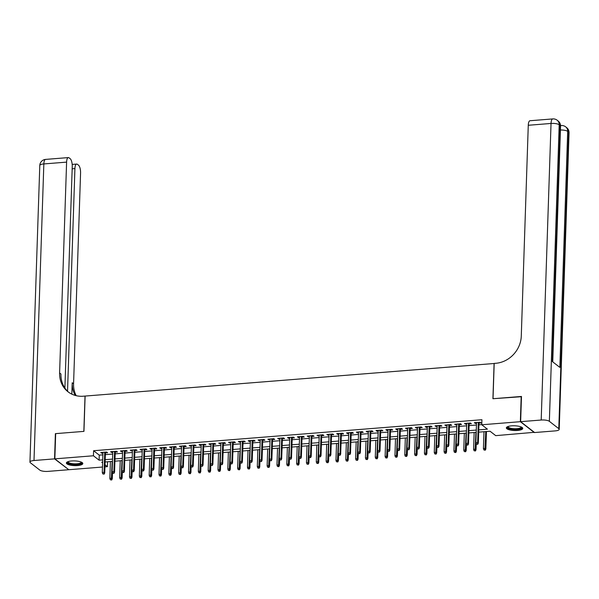 <?xml version="1.0" encoding="UTF-8"?>
<svg xmlns="http://www.w3.org/2000/svg" width="599" height="599" viewBox="0 0 599 599"><rect width="100%" height="100%" fill="white"/><g stroke="black" fill="none" stroke-linecap="round" stroke-linejoin="round"><path stroke-width="0.9" d="M71.663 460.975A8.221 2.359 1.9 0 1 82.819 463.536A8.221 2.359 1.9 0 1 77.556 465.558A8.221 2.359 1.9 0 1 66.392 462.99A8.221 2.359 1.9 0 1 71.663 460.975M511.606 425.852A8.221 2.359 1.9 0 1 522.77 428.42A8.221 2.359 1.9 0 1 517.499 430.441A8.221 2.359 1.9 0 1 506.342 427.873A8.221 2.359 1.9 0 1 511.606 425.852M534.323 432.313L495.725 435.645L490.064 431.235L478.691 432.141M107.558 461.769L107.401 466.643L104.945 466.838M102.474 467.033L68.81 469.721L54.846 458.849L93.437 455.772L99.097 460.174L102.714 459.89M105.402 452.941L107.603 452.769L106.659 452.028L100.759 452.5L101.703 453.233L102.931 453.136M115.233 452.155L117.434 451.983L116.491 451.249L110.59 451.721L111.534 452.455L112.762 452.357M125.064 451.369L127.265 451.197L126.322 450.463L120.421 450.935L121.365 451.668L122.593 451.571M134.895 450.59L137.096 450.411L136.153 449.677L130.253 450.149L131.196 450.882L132.431 450.785M144.726 449.804L146.927 449.624L145.984 448.891L140.084 449.362L141.027 450.096L142.263 449.999M154.557 449.018L156.758 448.846L155.815 448.104L149.915 448.576L150.858 449.31L152.094 449.213M164.388 448.232L166.589 448.059L165.646 447.326L159.746 447.79L160.689 448.531L161.925 448.426M174.219 447.446L176.42 447.273L175.477 446.54L169.577 447.011L170.52 447.745L171.756 447.648M184.05 446.667L186.252 446.487L185.308 445.753L179.408 446.225L180.351 446.959L181.587 446.861M193.881 445.881L196.083 445.701L195.139 444.967L189.239 445.439L190.183 446.173L191.418 446.075M203.712 445.094L205.914 444.915L204.97 444.181L199.07 444.653L200.014 445.386L201.249 445.289M213.543 444.308L215.745 444.136L214.801 443.402L208.901 443.866L209.845 444.608L211.08 444.503M223.375 443.522L225.576 443.35L224.632 442.616L218.732 443.088L219.676 443.822L220.911 443.724M233.206 442.736L235.407 442.564L234.464 441.83L228.563 442.302L229.507 443.035L230.742 442.938M243.037 441.957L245.238 441.777L244.295 441.044L238.395 441.515L239.338 442.249L240.573 442.152M252.868 441.171L255.069 440.991L254.126 440.258L248.226 440.729L249.169 441.463L250.404 441.366M262.699 440.385L264.9 440.213L263.957 439.471L258.057 439.943L259 440.677L260.236 440.579M272.53 439.599L274.731 439.426L273.788 438.693L267.888 439.164L268.831 439.898L270.067 439.801M282.361 438.812L284.562 438.64L283.619 437.906L277.719 438.378L278.662 439.112L279.898 439.015M292.192 438.034L294.394 437.854L293.45 437.12L287.55 437.592L288.493 438.326L289.729 438.228M302.023 437.248L304.225 437.068L303.281 436.334L297.381 436.806L298.324 437.54L299.56 437.442M311.854 436.461L314.056 436.289L313.112 435.548L307.212 436.02L308.156 436.753L309.391 436.656M321.685 435.675L323.887 435.503L322.943 434.769L317.043 435.241L317.987 435.975L319.222 435.877M331.517 434.889L333.718 434.717L332.774 433.983L326.874 434.455L327.818 435.188L329.053 435.091M341.348 434.11L343.549 433.931L342.606 433.197L336.705 433.669L337.649 434.402L338.884 434.305M351.179 433.324L353.38 433.144L352.437 432.411L346.536 432.882L347.48 433.616L348.715 433.519M361.01 432.538L363.211 432.366L362.268 431.624L356.368 432.096L357.311 432.83L358.546 432.733M370.841 431.752L373.042 431.579L372.099 430.846L366.199 431.31L367.15 432.051L368.378 431.946M380.672 430.966L382.873 430.793L381.93 430.06L376.037 430.531L376.981 431.265L378.209 431.168M390.503 430.187L392.704 430.007L391.761 429.273L385.868 429.745L386.812 430.479L388.04 430.381M400.334 429.401L402.535 429.221L401.592 428.487L395.699 428.959L396.643 429.693L397.871 429.595M410.165 428.614L412.367 428.435L411.423 427.701L405.53 428.173L406.474 428.906L407.702 428.809M419.996 427.828L422.198 427.656L421.254 426.922L415.362 427.386L416.305 428.128L417.533 428.023M429.835 427.042L432.029 426.87L431.085 426.136L425.193 426.608L426.136 427.342L427.364 427.244M439.666 426.256L441.86 426.084L440.916 425.35L435.024 425.822L435.967 426.555L437.195 426.458M449.497 425.477L451.691 425.297L450.748 424.564L444.855 425.035L445.798 425.769L447.026 425.672M459.328 424.691L461.522 424.511L460.579 423.778L454.686 424.249L455.629 424.983L456.857 424.886M469.159 423.905L471.353 423.733L470.41 422.991L464.517 423.463L465.46 424.197L466.688 424.099M478.766 429.872L487.429 429.176L481.761 424.773L481.933 419.727L93.601 450.725L99.262 455.135L102.878 454.843M105.349 454.648L112.709 454.057M115.18 453.862L122.54 453.271M125.011 453.076L132.372 452.492M134.842 452.29L142.203 451.706M144.673 451.511L152.034 450.92M154.505 450.725L161.865 450.134M164.336 449.939L171.696 449.347M174.167 449.153L181.527 448.569M183.998 448.366L191.358 447.782M193.829 447.588L201.189 446.996M203.66 446.802L211.02 446.21M213.491 446.015L220.851 445.424M223.322 445.229L230.682 444.645M233.153 444.443L240.513 443.859M242.984 443.657L250.345 443.073M252.815 442.878L260.176 442.287M262.647 442.092L270.007 441.5M272.478 441.306L279.838 440.722M282.309 440.52L289.669 439.936M292.14 439.733L299.5 439.149M301.971 438.955L309.331 438.363M311.802 438.169L319.162 437.577M321.633 437.382L328.993 436.791M331.464 436.596L338.824 436.012M341.295 435.81L348.655 435.226M351.126 435.031L358.487 434.44M360.957 434.245L368.318 433.654M370.788 433.459L378.149 432.867M380.62 432.673L387.98 432.089M390.451 431.886L397.811 431.302M400.282 431.1L407.642 430.516M410.113 430.322L417.473 429.73M419.944 429.535L427.304 428.944M429.775 428.749L437.135 428.165M439.606 427.963L446.966 427.379M449.437 427.177L456.797 426.593M459.268 426.398L466.628 425.807M469.099 425.612L476.46 425.02M478.93 424.826L481.768 424.601M478.99 423.119L481.184 422.946L480.241 422.213L474.348 422.684L475.292 423.418L476.519 423.321M54.846 458.849L55.685 433.631L83.95 431.377L85.118 396.066L494.19 363.496M494.093 363.421L492.925 398.724L521.474 396.695M521.19 396.471L520.351 421.689L534.315 432.56M93.601 450.725L93.437 455.772M481.761 424.773L520.351 421.689M105.177 459.688L112.545 459.104M115.008 458.909L122.376 458.317M124.839 458.123L132.207 457.531M134.67 457.337L142.038 456.745M144.501 456.55L151.869 455.966M154.332 455.764L161.7 455.18M164.163 454.985L171.531 454.394M173.995 454.199L181.362 453.608M183.826 453.413L191.193 452.822M193.657 452.627L201.024 452.043M203.488 451.841L210.855 451.257M213.319 451.062L220.687 450.47M223.15 450.276L230.518 449.684M232.981 449.49L240.349 448.898M242.812 448.703L250.18 448.119M252.643 447.917L260.011 447.333M262.474 447.131L269.842 446.547M272.305 446.352L279.673 445.761M282.136 445.566L289.504 444.975M291.968 444.78L299.335 444.196M301.799 443.994L309.166 443.41M311.63 443.208L318.997 442.624M321.461 442.429L328.829 441.837M331.292 441.643L338.66 441.051M341.123 440.857L348.491 440.265M350.962 440.07L358.322 439.486M360.793 439.284L368.153 438.7M370.624 438.505L377.984 437.914M380.455 437.719L387.815 437.128M390.286 436.933L397.646 436.342M400.117 436.147L407.477 435.563M409.948 435.361L417.308 434.777M419.779 434.575L427.139 433.99M429.61 433.796L436.971 433.204M439.441 433.01L446.802 432.418M449.272 432.223L456.633 431.639M459.104 431.437L466.464 430.853M468.935 430.651L476.295 430.067M102.631 462.158L101.733 462.233L102.609 462.915M105.012 464.779L107.401 466.643M476.22 432.343L468.86 432.927M466.389 433.122L459.029 433.713M456.558 433.908L449.198 434.5M446.727 434.694L439.366 435.286M436.896 435.48L429.535 436.065M427.065 436.267L419.704 436.851M417.233 437.053L409.873 437.637M407.402 437.832L400.035 438.423M397.571 438.618L390.204 439.209M387.74 439.404L380.372 439.988M377.909 440.19L370.541 440.774M368.078 440.976L360.71 441.56M358.247 441.755L350.879 442.347M348.416 442.541L341.048 443.133M338.585 443.327L331.217 443.911M328.754 444.114L321.386 444.698M318.923 444.9L311.555 445.484M309.091 445.678L301.724 446.27M299.26 446.465L291.893 447.056M289.429 447.251L282.062 447.842M279.598 448.037L272.231 448.621M269.767 448.823L262.399 449.407M259.936 449.602L252.568 450.193M250.105 450.388L242.737 450.98M240.274 451.174L232.906 451.766M230.443 451.96L223.075 452.544M220.612 452.747L213.244 453.331M210.781 453.533L203.413 454.117M200.95 454.312L193.582 454.903M191.118 455.098L183.751 455.689M181.287 455.884L173.92 456.468M171.456 456.67L164.089 457.254M161.625 457.456L154.257 458.04M151.794 458.235L144.426 458.827M141.963 459.021L134.595 459.613M132.132 459.807L124.764 460.391M122.301 460.594L114.933 461.178M112.47 461.38L105.102 461.964M99.262 455.135L99.097 460.174M475.314 422.602L475.292 423.418M465.483 423.388L465.46 424.197M455.652 424.174L455.629 424.983M445.821 424.961L445.798 425.769M435.99 425.739L435.967 426.555M426.159 426.525L426.136 427.342M416.327 427.312L416.305 428.128M406.496 428.098L406.474 428.906M396.665 428.884L396.643 429.693M386.834 429.663L386.812 430.479M377.003 430.449L376.981 431.265M367.172 431.235L367.15 432.051M357.341 432.021L357.311 432.83M347.51 432.807L347.48 433.616M337.679 433.594L337.649 434.402M327.848 434.372L327.818 435.188M318.017 435.159L317.987 435.975M308.186 435.945L308.156 436.753M298.354 436.731L298.324 437.54M288.523 437.517L288.493 438.326M278.692 438.296L278.662 439.112M268.861 439.082L268.831 439.898M259.03 439.868L259 440.677M249.199 440.654L249.169 441.463M239.368 441.441L239.338 442.249M229.537 442.219L229.507 443.035M219.706 443.005L219.676 443.822M209.875 443.792L209.845 444.608M200.044 444.578L200.014 445.386M190.212 445.364L190.183 446.173M180.381 446.15L180.351 446.959M170.55 446.929L170.52 447.745M160.719 447.715L160.689 448.531M150.888 448.501L150.858 449.31M141.057 449.287L141.027 450.096M131.226 450.074L131.196 450.882M121.395 450.852L121.365 451.668M111.564 451.639L111.534 452.455M101.733 452.425L101.703 453.233M477.358 444.009L476.377 444.091L477.74 444.308L477.643 442.549L475.876 442.691L476.542 422.505M478.316 422.362L477.643 442.549L478.324 443.08L479.013 422.31M477.74 444.308L478.324 443.08M475.876 442.691L476.377 444.091M483.925 449.969L485.287 450.186L483.925 449.969L483.423 448.569L485.197 448.426L485.871 448.958L486.448 431.527M484.905 449.886L485.752 431.579M483.423 448.569L483.985 431.722M485.871 448.958L485.287 450.186M521.519 427.109A7.113 2.044 1.9 0 1 520.104 428.794A7.113 2.044 1.9 0 1 511.434 429.071A7.113 2.044 1.9 0 1 507.667 426.653M508.027 426.518A6.582 1.887 -178.1 0 0 508.012 426.615A6.582 1.887 -178.1 0 0 512.37 428.547A6.582 1.887 -178.1 0 0 519.715 428.18A6.582 1.887 -178.1 0 0 521.175 427.057A6.582 1.887 -178.1 0 0 521.175 426.952M506.507 427.431A8.169 2.344 -178.1 0 0 512.422 429.535A8.169 2.344 -178.1 0 0 520.92 429.011A8.169 2.344 -178.1 0 0 522.635 427.963M81.576 462.226A7.113 2.044 1.9 0 1 80.161 463.911A7.113 2.044 1.9 0 1 71.483 464.195A7.113 2.044 1.9 0 1 67.724 461.769M68.084 461.634A6.582 1.887 -178.1 0 0 68.069 461.732A6.582 1.887 -178.1 0 0 72.427 463.663A6.582 1.887 -178.1 0 0 79.764 463.297A6.582 1.887 -178.1 0 0 81.232 462.173A6.582 1.887 -178.1 0 0 81.224 462.069M66.556 462.548A8.169 2.344 -178.1 0 0 72.472 464.652A8.169 2.344 -178.1 0 0 80.977 464.128A8.169 2.344 -178.1 0 0 82.684 463.087M520.643 421.666L534.608 432.538L555.161 430.898A6.319 1.812 -178.1 0 0 559.211 429.348A6.319 1.812 -178.1 0 0 558.792 428.667L549.358 421.322A6.319 1.812 -178.1 0 0 541.197 420.026L520.643 421.666L521.482 396.448L493.022 398.717L494.19 363.413L495.867 363.279A26.341 23.466 -52.1 0 0 521.28 336.099L528.273 125.273A6.319 2.224 -94.6 0 1 530.033 120.736L552.795 118.916A6.319 2.224 85.4 0 0 551.035 123.454L528.273 125.273M541.197 420.026L551.035 123.454A6.319 1.812 1.9 0 1 559.196 124.749L560.14 125.483L552.308 361.526L559.855 367.404L567.687 131.361L568.631 132.094A6.319 1.812 1.9 0 1 569.05 132.776L559.211 429.348M54.554 458.871L55.385 433.654L83.845 431.385L85.021 396.074L83.351 396.209A26.341 23.466 127.9 0 1 68.001 391.776A26.341 23.466 127.9 0 1 59.608 372.952L66.601 162.127L43.839 163.939L34.001 460.511L54.554 458.871L68.526 469.496M67.537 391.229L74.92 168.604A6.319 2.224 85.4 0 1 76.687 164.066A6.319 2.224 85.4 0 1 77.391 164.313L78.499 165.182A6.319 2.224 85.4 0 1 80.566 172.999L73.572 383.824A26.341 23.466 127.9 0 0 76.178 395.677M75.272 395.437A26.341 23.466 127.9 0 1 72.209 382.768L71.835 394.142M34.001 460.511A6.319 1.812 -178.1 0 0 29.95 462.069A6.319 1.812 -178.1 0 0 30.369 462.75L39.804 470.095A6.319 1.812 -178.1 0 0 47.965 471.383L68.518 469.743M64.894 388.07L72.247 166.515A6.319 2.224 85.4 0 0 70.18 158.705L69.065 157.837A6.319 2.224 85.4 0 0 68.361 157.589A6.319 2.224 85.4 0 0 66.601 162.127M68.69 392.285A26.341 23.466 127.9 0 1 60.963 374.008L59.608 372.952M467.527 444.795L466.546 444.877L467.909 445.094L467.812 443.335L466.044 443.477L466.711 423.291M468.485 423.149L467.812 443.335L468.493 443.866L469.182 423.096M467.909 445.094L468.493 443.866M466.044 443.477L466.546 444.877M457.696 445.581L456.715 445.663L458.078 445.873L457.98 444.121L456.213 444.263L456.88 424.077M458.654 423.935L457.98 444.121L458.662 444.653L459.351 423.875M458.078 445.873L458.662 444.653M456.213 444.263L456.715 445.663M447.865 446.367L446.884 446.442L448.247 446.659L448.149 444.907L446.382 445.05L447.049 424.863M448.823 424.721L448.149 444.907L448.831 445.431L449.52 424.661M448.247 446.659L448.831 445.431M446.382 445.05L446.884 446.442M438.034 447.154L437.053 447.228L438.416 447.446L438.318 445.693L436.551 445.836L437.218 425.642M438.992 425.5L438.318 445.693L439 446.218L439.688 425.447M438.416 447.446L439 446.218M436.551 445.836L437.053 447.228M474.094 450.755L475.456 450.965L474.094 450.755L473.592 449.355L475.359 449.213L476.04 449.744L476.242 443.717M475.074 450.673L475.92 432.366M473.592 449.355L474.153 432.508M476.04 449.744L475.456 450.965M464.262 451.534L465.625 451.751L464.262 451.534L463.761 450.141L465.528 449.999L466.209 450.53L466.411 444.503M465.243 451.459L466.089 433.152M463.761 450.141L464.322 433.294M466.209 450.53L465.625 451.751M454.431 452.32L455.794 452.537L454.431 452.32L453.93 450.927L455.697 450.785L456.378 451.309L456.58 445.282M455.412 452.245L456.258 433.931M453.93 450.927L454.491 434.073M456.378 451.309L455.794 452.537M444.6 453.106L445.963 453.323L444.6 453.106L444.099 451.706L445.866 451.571L446.547 452.095L446.749 446.068M445.581 453.031L446.427 434.717M444.099 451.706L444.66 434.859M446.547 452.095L445.963 453.323M428.203 447.932L427.222 448.015L428.584 448.232L428.487 446.472L426.72 446.614L427.386 426.428M429.161 426.286L428.487 446.472L429.169 447.004L429.857 426.233M428.584 448.232L429.169 447.004M426.72 446.614L427.222 448.015M434.769 453.892L436.132 454.109L434.769 453.892L434.268 452.492L436.035 452.35L436.716 452.881L436.918 446.854M435.75 453.81L436.596 435.503M434.268 452.492L434.829 435.645M436.716 452.881L436.132 454.109M418.372 448.718L417.391 448.801L418.753 449.018L418.656 447.258L416.889 447.401L417.555 427.214M419.33 427.072L418.656 447.258L419.337 447.79L420.026 427.02M418.753 449.018L419.337 447.79M416.889 447.401L417.391 448.801M424.938 454.678L426.301 454.888L424.938 454.678L424.436 453.278L426.203 453.136L426.885 453.668L427.087 447.64M425.919 454.596L426.765 436.289M424.436 453.278L424.998 436.431M426.885 453.668L426.301 454.888M408.54 449.505L407.56 449.587L408.922 449.797L408.825 448.045L407.058 448.187L407.724 428M409.499 427.858L408.825 448.045L409.506 448.576L410.195 427.798M408.922 449.797L409.506 448.576M407.058 448.187L407.56 449.587M415.107 455.465L416.47 455.674L415.107 455.465L414.605 454.064L416.372 453.922L417.054 454.454L417.256 448.426M416.088 455.382L416.934 437.075M414.605 454.064L415.167 437.218M417.054 454.454L416.47 455.674M398.709 450.291L397.729 450.366L399.091 450.583L398.994 448.831L397.227 448.973L397.893 428.787M399.668 428.644L398.994 448.831L399.675 449.362L400.364 428.584M399.091 450.583L399.675 449.362M397.227 448.973L397.729 450.366M405.276 456.243L406.639 456.46L405.276 456.243L404.774 454.851L406.541 454.708L407.223 455.233L407.425 449.205M406.257 456.168L407.103 437.854M404.774 454.851L405.336 437.996M407.223 455.233L406.639 456.46M388.878 451.077L387.897 451.152L389.26 451.369L389.163 449.617L387.396 449.759L388.062 429.565M389.837 429.431L389.163 449.617L389.844 450.141L390.533 429.371M389.26 451.369L389.844 450.141M387.396 449.759L387.897 451.152M395.445 457.03L396.808 457.247L395.445 457.03L394.943 455.637L396.71 455.495L397.392 456.019L397.594 449.991M396.426 456.955L397.272 438.64M394.943 455.637L395.505 438.782M397.392 456.019L396.808 457.247M379.047 451.863L378.066 451.938L379.429 452.155L379.332 450.403L377.565 450.538L378.231 430.352M380.006 430.209L379.332 450.403L380.013 450.927L380.702 430.157M379.429 452.155L380.013 450.927M377.565 450.538L378.066 451.938M385.614 457.816L386.976 458.033L385.614 457.816L385.112 456.416L386.879 456.273L387.56 456.805L387.763 450.777M386.595 457.733L387.441 439.426M385.112 456.416L385.674 439.569M387.56 456.805L386.976 458.033M369.216 452.642L368.235 452.724L369.598 452.941L369.501 451.182L367.734 451.324L368.4 431.138M370.175 430.995L369.501 451.182L370.182 451.713L370.871 430.943M369.598 452.941L370.182 451.713M367.734 451.324L368.235 452.724M375.783 458.602L377.145 458.819L375.783 458.602L375.281 457.202L377.048 457.059L377.729 457.591L377.932 451.564M376.764 458.52L377.61 440.213M375.281 457.202L375.843 440.355M377.729 457.591L377.145 458.819M359.385 453.428L358.404 453.51L359.759 453.72L359.67 451.968L357.903 452.11L358.569 431.924M360.343 431.782L359.67 451.968L360.351 452.5L361.04 431.722M359.759 453.72L360.351 452.5M357.903 452.11L358.404 453.51M365.952 459.388L367.314 459.598L365.952 459.388L365.45 457.988L367.217 457.846L367.898 458.377L368.1 452.35M366.932 459.306L367.779 440.999M365.45 457.988L366.011 441.141M367.898 458.377L367.314 459.598M349.554 454.214L348.573 454.289L349.928 454.506L349.838 452.754L348.071 452.896L348.738 432.71M350.512 432.568L349.838 452.754L350.52 453.286L351.209 432.508M349.928 454.506L350.52 453.286M348.071 452.896L348.573 454.289M356.12 460.167L357.483 460.384L356.12 460.167L355.619 458.774L357.386 458.632L358.067 459.163L358.269 453.129M357.101 460.092L357.947 441.785M355.619 458.774L356.18 441.92M358.067 459.163L357.483 460.384M339.723 455L338.742 455.075L340.097 455.292L340.007 453.54L338.24 453.683L338.907 433.489M340.681 433.354L340.007 453.54L340.689 454.064L341.378 433.294M340.097 455.292L340.689 454.064M338.24 453.683L338.742 455.075M346.289 460.953L347.652 461.17L346.289 460.953L345.788 459.56L347.555 459.418L348.236 459.942L348.438 453.915M347.27 460.878L348.116 442.564M345.788 459.56L346.349 442.706M348.236 459.942L347.652 461.17M329.892 455.787L328.911 455.861L330.266 456.079L330.176 454.327L328.409 454.461L329.076 434.275M330.85 434.133L330.176 454.327L330.858 454.851L331.547 434.08M330.266 456.079L330.858 454.851M328.409 454.461L328.911 455.861M336.458 461.739L337.821 461.956L336.458 461.739L335.957 460.339L337.724 460.204L338.405 460.728L338.607 454.701M337.439 461.664L338.285 443.35M335.957 460.339L336.518 443.492M338.405 460.728L337.821 461.956M320.061 456.565L319.08 456.648L320.435 456.865L320.345 455.105L318.578 455.247L319.245 435.061M321.019 434.919L320.345 455.105L321.027 455.637L321.715 434.867M320.435 456.865L321.027 455.637M318.578 455.247L319.08 456.648M326.627 462.525L327.99 462.742L326.627 462.525L326.126 461.125L327.893 460.983L328.574 461.515L328.776 455.487M327.608 462.443L328.454 444.136M326.126 461.125L326.687 444.278M328.574 461.515L327.99 462.742M310.23 457.351L309.249 457.434L310.604 457.643L310.514 455.891L308.747 456.034L309.413 435.847M311.188 435.705L310.514 455.891L311.195 456.423L311.884 435.653M310.604 457.643L311.195 456.423M308.747 456.034L309.249 457.434M316.796 463.312L318.159 463.521L316.796 463.312L316.294 461.911L318.062 461.769L318.743 462.301L318.945 456.273M317.777 463.229L318.623 444.922M316.294 461.911L316.856 445.064M318.743 462.301L318.159 463.521M300.399 458.138L299.418 458.22L300.773 458.43L300.683 456.678L298.916 456.82L299.582 436.634M301.357 436.491L300.683 456.678L301.364 457.209L302.053 436.431M300.773 458.43L301.364 457.209M298.916 456.82L299.418 458.22M306.965 464.09L308.328 464.307L306.965 464.09L306.463 462.698L308.23 462.555L308.912 463.087L309.114 457.052M307.946 464.015L308.792 445.708M306.463 462.698L307.025 445.843M308.912 463.087L308.328 464.307M290.567 458.924L289.587 458.999L290.942 459.216L290.852 457.464L289.085 457.606L289.751 437.412M291.526 437.277L290.852 457.464L291.533 457.988L292.222 437.218M290.942 459.216L291.533 457.988M289.085 457.606L289.587 458.999M297.134 464.876L298.497 465.094L297.134 464.876L296.632 463.484L298.399 463.341L299.081 463.866L299.283 457.838M298.115 464.802L298.961 446.487M296.632 463.484L297.194 446.629M299.081 463.866L298.497 465.094M280.736 459.71L279.755 459.785L281.111 460.002L281.021 458.25L279.254 458.385L279.92 438.198M281.695 438.056L281.021 458.25L281.702 458.774L282.391 438.004M281.111 460.002L281.702 458.774M279.254 458.385L279.755 459.785M287.303 465.663L288.666 465.88L287.303 465.663L286.801 464.262L288.568 464.128L289.25 464.652L289.452 458.624M288.284 465.588L289.13 447.273M286.801 464.262L287.363 447.416M289.25 464.652L288.666 465.88M270.905 460.489L269.924 460.571L271.28 460.788L271.19 459.029L269.423 459.171L270.089 438.985M271.864 438.842L271.19 459.029L271.871 459.56L272.56 438.79M271.28 460.788L271.871 459.56M269.423 459.171L269.924 460.571M277.472 466.449L278.834 466.666L277.472 466.449L276.97 465.049L278.737 464.906L279.419 465.438L279.621 459.411M278.453 466.366L279.299 448.059M276.97 465.049L277.532 448.202M279.419 465.438L278.834 466.666M261.074 461.275L260.093 461.357L261.449 461.574L261.359 459.815L259.592 459.957L260.258 439.771M262.033 439.629L261.359 459.815L262.04 460.346L262.729 439.576M261.449 461.574L262.04 460.346M259.592 459.957L260.093 461.357M267.641 467.235L268.996 467.445L267.641 467.235L267.139 465.835L268.906 465.693L269.587 466.224L269.79 460.197M268.622 467.153L269.468 448.846M267.139 465.835L267.701 448.988M269.587 466.224L268.996 467.445M251.243 462.061L250.262 462.143L251.617 462.353L251.528 460.601L249.761 460.743L250.427 440.557M252.201 440.415L251.528 460.601L252.209 461.133L252.898 440.355M251.617 462.353L252.209 461.133M249.761 460.743L250.262 462.143M257.81 468.021L259.165 468.231L257.81 468.021L257.308 466.621L259.075 466.479L259.756 467.01L259.959 460.983M258.79 467.939L259.637 449.632M257.308 466.621L257.87 449.774M259.756 467.01L259.165 468.231M241.412 462.847L240.431 462.922L241.786 463.139L241.697 461.387L239.929 461.529L240.596 441.343M242.37 441.201L241.697 461.387L242.378 461.911L243.067 441.141M241.786 463.139L242.378 461.911M239.929 461.529L240.431 462.922M247.979 468.8L249.334 469.017L247.979 468.8L247.477 467.407L249.244 467.265L249.925 467.789L250.127 461.762M248.959 468.725L249.805 450.411M247.477 467.407L248.038 450.553M249.925 467.789L249.334 469.017M231.581 463.633L230.6 463.708L231.955 463.926L231.865 462.173L230.098 462.316L230.765 442.122M232.539 441.98L231.865 462.173L232.547 462.698L233.236 441.927M231.955 463.926L232.547 462.698M230.098 462.316L230.6 463.708M238.147 469.586L239.503 469.803L238.147 469.586L237.646 468.186L239.413 468.051L240.094 468.575L240.296 462.548M239.128 469.511L239.974 451.197M237.646 468.186L238.207 451.339M240.094 468.575L239.503 469.803M221.75 464.42L220.769 464.495L222.124 464.712L222.034 462.952L220.267 463.094L220.934 442.908M222.708 442.766L222.034 462.952L222.716 463.484L223.405 442.713M222.124 464.712L222.716 463.484M220.267 463.094L220.769 464.495M228.316 470.372L229.672 470.589L228.316 470.372L227.815 468.972L229.582 468.83L230.263 469.361L230.465 463.334M229.297 470.29L230.143 451.983M227.815 468.972L228.376 452.125M230.263 469.361L229.672 470.589M211.919 465.198L210.938 465.281L212.293 465.498L212.203 463.738L210.436 463.881L211.103 443.694M212.877 443.552L212.203 463.738L212.885 464.27L213.573 443.5M212.293 465.498L212.885 464.27M210.436 463.881L210.938 465.281M218.485 471.158L219.84 471.376L218.485 471.158L217.984 469.758L219.751 469.616L220.432 470.148L220.634 464.12M219.466 471.076L220.312 452.769M217.984 469.758L218.545 452.911M220.432 470.148L219.84 471.376M202.088 465.985L201.107 466.067L202.462 466.277L202.372 464.524L200.605 464.667L201.271 444.48M203.046 444.338L202.372 464.524L203.054 465.056L203.742 444.278M202.462 466.277L203.054 465.056M200.605 464.667L201.107 466.067M208.654 471.945L210.009 472.154L208.654 471.945L208.153 470.544L209.92 470.402L210.601 470.934L210.803 464.906M209.635 471.862L210.481 453.555M208.153 470.544L208.707 453.698M210.601 470.934L210.009 472.154M192.257 466.771L191.276 466.846L192.631 467.063L192.541 465.311L190.774 465.453L191.44 445.267M193.215 445.124L192.541 465.311L193.222 465.842L193.911 445.064M192.631 467.063L193.222 465.842M190.774 465.453L191.276 466.846M198.823 472.723L200.178 472.94L198.823 472.723L198.321 471.331L200.088 471.188L200.77 471.713L200.972 465.685M199.804 472.648L200.65 454.341M198.321 471.331L198.875 454.476M200.77 471.713L200.178 472.94M182.425 467.557L181.445 467.632L182.8 467.849L182.71 466.097L180.943 466.239L181.609 446.045M183.376 445.911L182.71 466.097L183.391 466.621L184.08 445.851M182.8 467.849L183.391 466.621M180.943 466.239L181.445 467.632M188.992 473.51L190.347 473.727L188.992 473.51L188.49 472.117L190.257 471.975L190.939 472.499L191.141 466.471M189.973 473.435L190.819 455.12M188.49 472.117L189.044 455.262M190.939 472.499L190.347 473.727M172.594 468.343L171.613 468.418L172.969 468.635L172.879 466.883L171.112 467.018L171.778 446.832M173.545 446.689L172.879 466.883L173.56 467.407L174.249 446.637M172.969 468.635L173.56 467.407M171.112 467.018L171.613 468.418M179.161 474.296L180.516 474.513L179.161 474.296L178.659 472.896L180.426 472.753L181.108 473.285L181.31 467.257M180.142 474.213L180.988 455.906M178.659 472.896L179.213 456.049M181.108 473.285L180.516 474.513M162.763 469.122L161.782 469.204L163.138 469.421L163.048 467.662L161.281 467.804L161.947 447.618M163.714 447.475L163.048 467.662L163.729 468.193L164.418 447.423M163.138 469.421L163.729 468.193M161.281 467.804L161.782 469.204M169.33 475.082L170.685 475.299L169.33 475.082L168.828 473.682L170.595 473.539L171.277 474.071L171.479 468.044M170.311 475L171.157 456.693M168.828 473.682L169.382 456.835M171.277 474.071L170.685 475.299M152.932 469.908L151.951 469.99L153.307 470.2L153.217 468.448L151.45 468.59L152.116 448.404M153.883 448.262L153.217 468.448L153.898 468.98L154.587 448.209M153.307 470.2L153.898 468.98M151.45 468.59L151.951 469.99M159.499 475.868L160.854 476.078L159.499 475.868L158.997 474.468L160.764 474.326L161.445 474.857L161.648 468.83M160.48 475.786L161.326 457.479M158.997 474.468L159.551 457.621M161.445 474.857L160.854 476.078M143.101 470.694L142.12 470.769L143.475 470.986L143.386 469.234L141.619 469.376L142.285 449.19M144.052 449.048L143.386 469.234L144.067 469.766L144.756 448.988M143.475 470.986L144.067 469.766M141.619 469.376L142.12 470.769M149.668 476.647L151.023 476.864L149.668 476.647L149.166 475.254L150.933 475.112L151.614 475.643L151.817 469.609M150.648 476.572L151.495 458.265M149.166 475.254L149.72 458.4M151.614 475.643L151.023 476.864M133.27 471.48L132.289 471.555L133.644 471.772L133.555 470.02L131.787 470.163L132.454 449.969M134.221 449.834L133.555 470.02L134.236 470.544L134.925 449.774M133.644 471.772L134.236 470.544M131.787 470.163L132.289 471.555M139.837 477.433L141.192 477.65L139.837 477.433L139.335 476.04L141.102 475.898L141.783 476.422L141.985 470.395M140.817 477.358L141.663 459.044M139.335 476.04L139.889 459.186M141.783 476.422L141.192 477.65M123.439 472.267L122.458 472.341L123.813 472.559L123.723 470.807L121.956 470.941L122.623 450.755M124.39 450.613L123.723 470.807L124.405 471.331L125.094 450.56M123.813 472.559L124.405 471.331M121.956 470.941L122.458 472.341M130.005 478.219L131.361 478.436L130.005 478.219L129.504 476.819L131.271 476.684L131.952 477.208L132.154 471.181M130.986 478.144L131.832 459.83M129.504 476.819L130.058 459.972M131.952 477.208L131.361 478.436M113.608 473.045L112.627 473.128L113.982 473.345L113.892 471.585L112.125 471.727L112.792 451.541M114.559 451.399L113.892 471.585L114.574 472.117L115.263 451.346M113.982 473.345L114.574 472.117M112.125 471.727L112.627 473.128M120.174 479.005L121.53 479.222L120.174 479.005L119.673 477.605L121.44 477.463L122.121 477.995L122.323 471.967M121.155 478.923L122.001 460.616M119.673 477.605L120.227 460.758M122.121 477.995L121.53 479.222M103.777 473.831L102.788 473.914L104.151 474.123L104.061 472.371L102.294 472.514L102.961 452.327M104.728 452.185L104.061 472.371L104.743 472.903L105.431 452.133M104.151 474.123L104.743 472.903M102.294 472.514L102.788 473.914M110.343 479.792L111.699 480.001L110.343 479.792L109.842 478.391L111.609 478.249L112.29 478.781L112.492 472.753M111.324 479.709L112.17 461.402M109.842 478.391L110.396 461.544M112.29 478.781L111.699 480.001M558.792 428.667L568.631 132.094A6.319 5.631 -52.1 0 0 566.617 127.58L565.673 126.846A6.319 5.631 127.9 0 1 567.687 131.361A6.319 1.812 1.9 0 0 560.432 130.02M552.742 361.863L560.559 126.164A6.319 1.812 1.9 0 0 560.14 125.483A6.319 5.631 -52.1 0 0 558.126 120.968L557.182 120.234A6.319 5.631 127.9 0 1 559.196 124.749L549.358 421.322M565.673 126.846A6.319 6.319 0 0 0 561.285 125.528A6.319 2.224 85.4 0 0 560.559 125.962M72.209 382.768L73.572 383.824M74.92 168.604L72.165 168.828M43.839 163.939A6.319 2.224 -94.6 0 1 45.606 159.401A6.319 6.319 0 0 0 39.789 165.496A6.319 1.812 1.9 0 1 43.839 163.939M560.559 126.164A6.319 6.319 0 0 0 558.126 120.968M557.182 120.234A6.319 6.319 0 0 0 552.795 118.916M561.285 125.528L560.552 125.588M569.05 132.776A6.319 6.319 0 0 0 566.617 127.58M76.687 164.066L72.18 164.425M68.361 157.589L45.606 159.401M39.789 165.496L29.95 462.069"/></g></svg>
